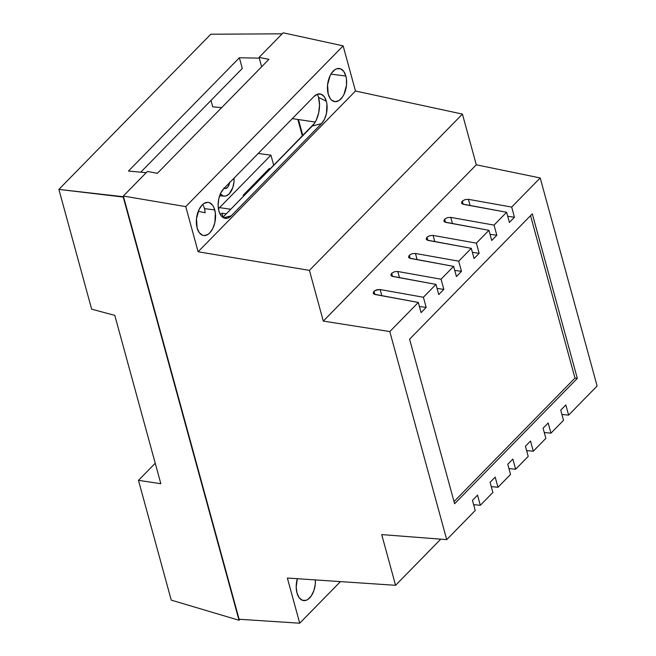 <?xml version="1.0" encoding="UTF-8"?>
<svg xmlns="http://www.w3.org/2000/svg" width="656" height="656" viewBox="0 0 656 656"><rect width="100%" height="100%" fill="white"/><g stroke="black" fill="none" stroke-linecap="round" stroke-linejoin="round"><path stroke-width="0.98" d="M315.405 579.92A16.72 9.422 -82 0 1 303.367 600.543A16.72 9.422 -82 0 1 296.988 593.024L299.12 597.673L302.268 600.248L305.958 600.347L307.836 599.445L311.28 595.927L313.896 590.589L315.274 584.258L315.405 579.92M345.868 76.039A16.72 9.422 -82 0 1 344.326 93.652A16.72 9.422 -82 0 1 334.593 101.598A16.72 9.422 -82 0 1 328.205 94.07L330.337 98.728L331.813 100.302L335.306 101.664L339.054 100.499L342.498 96.981L343.941 94.489L346.499 85.305L346.442 78.933L345.868 76.039L343.736 71.389L340.579 68.814L336.889 68.716L335.019 69.618L331.567 73.136L330.132 75.62L327.574 84.804L328.205 94.07A16.72 9.422 -82 0 1 329.665 76.629A16.72 9.422 -82 0 1 339.259 68.486A16.72 9.422 -82 0 1 345.868 76.039L330.936 74.128L345.868 76.039M214.774 209.936A16.72 9.422 -82 0 1 213.241 227.55A16.72 9.422 -82 0 1 203.499 235.496A16.72 9.422 -82 0 1 197.12 227.968L199.252 232.626L202.401 235.192L204.213 235.561L207.968 234.397L209.764 232.905L212.856 228.386L214.889 222.441L215.348 212.831L213.864 207.386L212.642 205.279L209.494 202.712L207.681 202.343L203.926 203.508L202.13 205L199.047 209.518L196.488 218.702L197.12 227.968A16.72 9.422 -82 0 1 198.579 210.527A16.72 9.422 -82 0 1 208.173 202.376A16.72 9.422 -82 0 1 214.774 209.936L204.459 208.616L214.774 209.936M205.156 212.733A16.507 9.299 98 0 0 204.459 208.616A16.507 9.299 98 0 0 203.098 205.18A16.507 9.299 98 0 1 204.459 208.616A16.507 9.299 98 0 1 205.156 212.733L198.26 211.314L205.156 212.733M317.397 94.202A20.836 11.742 98 0 1 318.537 97.383L319.521 104.886L318.685 112.963L316.143 120.376L314.347 123.476L222.819 217.39L312.297 126.001L321.456 123.656L231.224 215.824A16.293 9.184 -82 0 1 227.558 218.177A16.293 9.184 -82 0 1 218.333 208.124A16.293 9.184 -82 0 1 223.786 188.633L314.019 96.465A16.293 9.184 -82 0 1 322.203 94.743A16.293 9.184 -82 0 1 326.344 101.27A16.293 9.184 -82 0 1 321.456 123.656L312.297 126.001A20.836 11.742 98 0 0 318.537 97.383L326.344 101.27L324.269 96.735L321.194 94.226L317.594 94.136L314.019 96.465L223.786 188.633L220.777 193.028L218.792 198.825L218.136 205.139L218.899 211.019L220.982 215.545L224.049 218.054L227.648 218.153L231.224 215.824L321.456 123.656L324.474 119.253L326.458 113.455L326.909 104.091L326.344 101.27L318.537 97.383L317.406 94.21M315.241 122.057L292.322 118.629L315.241 122.057M298.464 119.548L302.867 135.628L298.464 119.548M283.162 32.8L259.071 57.408L261.637 66.789L259.071 57.408L283.162 32.8L343.129 45.863L355.486 91.02L198.112 251.765L185.755 206.607L343.129 45.863L185.755 206.607L123.344 196.046L239.12 619.256L299.718 623.2L287.369 578.043L395.576 585.308L381.702 534.591L446.72 539.626L389.803 331.567L323.293 321.096L309.427 270.379L198.112 251.765L355.486 91.02L462.431 114.095L309.427 270.379L462.431 114.095L476.305 164.804L323.293 321.096L476.305 164.804L540.2 177.948L511.688 207.066L468.425 199.35L465.079 199.588L462.185 201.228L461.594 203.155L463.53 204.352L506.604 212.265L494.034 225.106L450.77 217.39L447.417 217.628L444.637 219.153L443.932 221.187L445.875 222.384L488.941 230.305L476.371 243.146L433.108 235.422L429.762 235.66L426.867 237.3L426.277 239.227L428.212 240.424L471.287 248.337L458.716 261.178L415.453 253.462L412.107 253.7L409.319 255.225L408.614 257.259L410.558 258.456L453.624 266.377L441.062 279.218L397.798 271.494L394.445 271.74L391.558 273.372L390.96 275.299L392.903 276.496L435.969 284.409L423.399 297.25L380.136 289.534L375.199 290.419L373.895 291.412L373.305 293.33L375.24 294.536L418.315 302.449L389.803 331.567L418.315 302.449L421.095 312.617L426.179 307.418L423.399 297.25L435.969 284.409L438.749 294.577L443.841 289.378L441.062 279.218L453.624 266.377L456.412 276.545L461.496 271.346L458.716 261.178L471.287 248.337L474.067 258.505L479.159 253.306L476.371 243.146L488.941 230.305L491.721 240.473L496.813 235.274L494.034 225.106L506.604 212.265L509.384 222.433L514.468 217.234L511.688 207.066L540.2 177.948L597.116 386.007L568.604 415.133L565.825 404.965L560.741 410.164L563.52 420.324L550.95 433.165L548.17 422.997L543.078 428.196L545.866 438.364L533.295 451.205L530.515 441.037L525.423 446.236L528.203 456.404L515.632 469.237L512.853 459.069L507.769 464.268L510.548 474.436L497.978 487.277L495.198 477.109L490.106 482.308L492.886 492.476L480.315 505.309L477.535 495.149L472.451 500.339L475.231 510.507L446.72 539.626L475.231 510.507L472.451 500.339L477.535 495.149L480.315 505.309L492.886 492.476L490.106 482.308L495.198 477.109L497.978 487.277L510.548 474.436L507.769 464.268L512.853 459.069L515.632 469.237L528.203 456.404L525.423 446.236L530.515 441.037L533.295 451.205L545.866 438.364L543.078 428.196L548.17 422.997L550.95 433.165L563.52 420.324L560.741 410.164L565.825 404.965L568.604 415.133L597.116 386.007L540.2 177.948L476.305 164.804L462.431 114.095L355.486 91.02L343.129 45.863L283.162 32.8M147.436 171.437L123.344 196.046L147.436 171.437L157.342 173.323L268.935 59.335L259.071 57.408L268.935 59.335L157.342 173.323L147.436 171.437M340.448 581.61L299.718 623.2L340.448 581.61M297.332 578.707L296.2 586.997L296.988 593.024A16.72 9.422 -82 0 1 297.332 578.707M454.616 503.734L577.321 378.397L532.303 213.84L409.598 339.177L454.616 503.734L409.598 339.177L532.303 213.84L577.321 378.397L574.968 378.061L530.54 215.652L574.968 378.061L577.321 378.397L454.616 503.734M544.267 432.517L550.95 433.165L544.267 432.517M561.921 414.477L568.604 415.133L561.921 414.477M473.632 504.661L480.315 505.309L473.632 504.661M491.287 486.621L497.978 487.277L491.287 486.621M508.949 468.589L515.632 469.237L508.949 468.589M526.604 450.549L533.295 451.205L526.604 450.549M545.087 432.599L544.464 433.239L545.087 432.599M527.432 450.631L526.801 451.271L527.432 450.631M509.769 468.671L509.146 469.311L509.769 468.671M492.115 486.703L491.483 487.342L492.115 486.703M474.452 504.743L473.829 505.382L474.452 504.743M440.75 539.166L395.576 585.308L440.75 539.166M185.755 206.607L123.344 196.046L239.12 619.256L299.718 623.2L287.369 578.043L395.576 585.308L381.702 534.591L446.72 539.626L389.803 331.567L323.293 321.096L309.427 270.379L198.112 251.765L185.755 206.607M454.026 501.586L574.968 378.061L454.026 501.586M427.253 240.129L471.287 248.337L474.067 258.505L479.159 253.306L472.386 252.347L479.159 253.306L476.371 243.146L433.108 235.422L434.813 241.638L433.108 235.422L429.762 235.66L426.974 237.193L427.835 240.342L426.974 237.193L427.687 240.293L426.867 237.3L426.22 239.079M444.907 222.089L488.941 230.305L491.721 240.473L496.813 235.274L490.04 234.315L496.813 235.274L494.034 225.106L450.77 217.39L452.468 223.598L450.77 217.39L447.417 217.628L444.637 219.153L445.498 222.302L444.637 219.153L445.35 222.261L444.53 219.268L443.882 221.047M462.562 204.057L506.604 212.265L509.384 222.433L514.468 217.234L507.695 216.275L514.468 217.234L511.688 207.066L468.425 199.35L470.131 205.566L468.425 199.35L465.079 199.588L462.291 201.121L463.152 204.262L462.291 201.121L463.005 204.221L462.185 201.228L461.537 203.007M374.273 294.232L418.315 302.449L421.095 312.617L426.179 307.418L419.405 306.459L426.179 307.418L423.399 297.25L380.136 289.534L381.841 295.741L380.136 289.534L376.79 289.772L374.002 291.297L374.863 294.446L374.002 291.297L374.715 294.405L373.895 291.412L373.248 293.191M391.935 276.201L435.969 284.409L438.749 294.577L443.841 289.378L437.068 288.419L443.841 289.378L441.062 279.218L397.798 271.494L399.496 277.709L397.798 271.494L394.445 271.74L391.665 273.265L392.526 276.414L391.665 273.265L392.37 276.365L391.558 273.372L390.91 275.151M409.59 258.161L453.624 266.377L456.412 276.545L461.496 271.346L454.723 270.387L461.496 271.346L458.716 261.178L415.453 253.462L417.15 259.669L415.453 253.462L412.107 253.7L409.319 255.225L410.18 258.374L409.319 255.225L410.033 258.333L409.213 255.34L408.565 257.119M373.781 293.929L373.305 293.33M391.435 275.897L390.96 275.299M409.09 257.857L408.614 257.259M426.753 239.825L426.277 239.227M444.407 221.785L443.932 221.187M462.07 203.754L461.594 203.155M231.224 215.824L223.499 217.8L231.224 215.824M261.949 177.423L261.654 176.349L261.949 177.423M160.843 483.718L114.792 315.372L91.651 309.165L114.792 315.372L160.843 483.718L138.473 480.34L155.234 463.226L138.473 480.34L160.843 483.718M171.241 600.117L138.473 480.34L171.241 600.117L239.022 620.273L123.238 197.062L58.884 189.395L91.651 309.165L58.884 189.395L210.797 34.227L282.162 33.817L210.797 34.227L58.884 189.395L123.541 196.751L239.022 620.273L171.241 600.117M302.391 136.112L297.84 119.449L302.391 136.112M261.637 66.789L259.268 58.122L239.374 57.777L259.268 58.122L261.637 66.789M140.753 172.184L242.294 68.462L239.374 57.777L242.294 68.462L140.753 172.184M128.469 171.052L239.374 57.777L128.469 171.052L146.214 172.684L128.469 171.052M239.957 619.313L239.022 620.273L239.957 619.313M273.732 165.386L270.936 155.16L258.21 153.471L270.936 155.16L273.732 165.386M210.978 100.442L212.733 106.862L221.654 107.625L212.733 106.862L210.978 100.442M218.432 208.788L270.936 155.16L218.432 208.788M269.673 169.535L269.378 168.461L243.253 195.144L243.548 196.218L243.253 195.144L269.378 168.461L269.673 169.535M220.252 193.651L222.925 195.832L224.459 196.144L226.058 195.914L229.165 193.889L232.773 187.649L233.946 182.278L234.028 178.17A14.17 7.987 -82 0 1 224.237 196.136A14.17 7.987 -82 0 1 220.4 193.84M229.616 182.163L229.083 184.639L227.419 187.509L225.254 188.543L223.893 188.01M229.543 182.753A6.519 3.674 -82 0 1 224.893 188.502A6.519 3.674 -82 0 1 224.188 188.223M230.805 209.239L219.547 207.649L230.805 209.239M222.007 213.216L226.312 213.823L222.007 213.216L223.081 217.128L222.007 213.216L220.473 214.791L222.007 213.216M219.645 195.775L224.237 196.136"/></g></svg>
